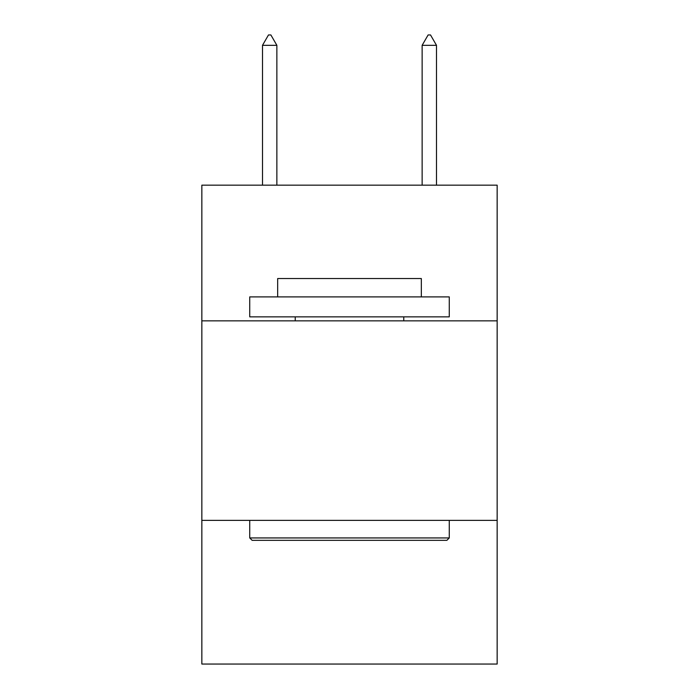 <?xml version="1.0" encoding="UTF-8"?>
<svg xmlns="http://www.w3.org/2000/svg" width="699" height="699" viewBox="0 0 699 699"><rect width="100%" height="100%" fill="white"/><g stroke="black" fill="none" stroke-linecap="round" stroke-linejoin="round"><path stroke-width="1.05" d="M497.155 320.85L497.155 185.165L201.845 185.165L201.845 320.85L497.155 320.85L497.155 664.05L201.845 664.05L201.845 320.85M497.155 520.379L201.845 520.379M252.129 540.336L249.735 537.942L449.265 537.942L446.871 540.336L252.129 540.336M449.265 296.9L449.265 316.857L249.735 316.857L249.735 296.9L449.265 296.9M277.669 296.9L277.669 278.543L421.331 278.543L421.331 296.9M449.265 520.379L449.265 537.942M249.735 520.379L249.735 537.942M403.777 316.857L403.777 320.85M295.223 316.857L295.223 320.85M276.865 45.33L270.88 34.95L268.486 34.95L262.501 45.33L276.865 45.33L276.865 185.165M262.501 45.33L262.501 185.165M428.12 34.95L430.514 34.95L436.499 45.33L422.135 45.33L428.12 34.95M436.499 185.165L436.499 45.33M422.135 185.165L422.135 45.33"/></g></svg>
